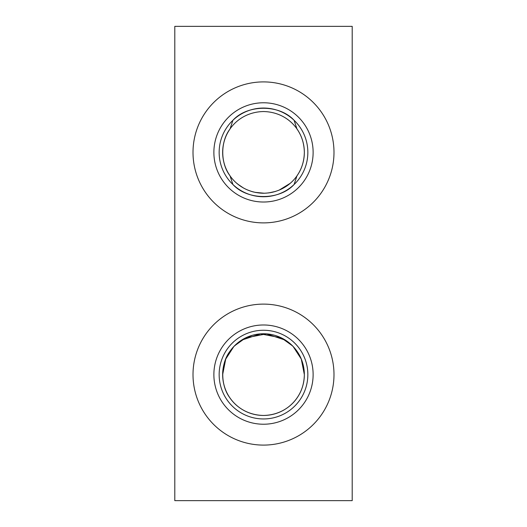 <?xml version="1.0" encoding="UTF-8"?>
<svg xmlns="http://www.w3.org/2000/svg" width="527" height="527" viewBox="0 0 527 527"><rect width="100%" height="100%" fill="white"/><g stroke="black" fill="none" stroke-linecap="round" stroke-linejoin="round"><path stroke-width="0.79" d="M296.958 175.827C301.688 169.193 304.151 161.387 304.349 152.395A40.849 40.849 0 0 1 296.958 175.827L294.112 184.483C279.396 200.583 247.479 200.477 232.888 184.483L230.042 175.827A40.849 40.849 0 0 1 222.651 152.395C222.888 129.668 240.352 111.948 263.48 111.546C286.583 111.908 304.145 129.675 304.349 152.395C304.105 175.043 286.721 192.829 263.579 193.244C240.444 192.922 222.842 175.102 222.651 152.395A40.849 40.849 0 0 1 230.042 128.963C220.332 141.473 220.332 163.317 230.042 175.827M234.462 345.877L245.602 337.886L266.471 333.868L285.515 340.198L292.986 346.338M292.531 345.87L281.392 337.886L260.516 333.868L241.498 340.192L233.856 346.502L225.727 359.065L222.651 374.605A40.849 40.849 0 0 1 263.5 333.756A40.849 40.849 0 0 1 304.349 374.605L301.279 359.071L293.144 346.502M292.828 346.173L290.206 343.703M287.544 341.582L286.009 340.521M268.823 334.105L263.526 333.756M255.516 334.546L253.645 334.968M252.433 335.284L246.228 337.59M241.3 340.317L239.699 341.41M236.564 343.9L233.869 346.489M296.958 351.173C301.688 357.807 304.151 365.613 304.349 374.605C304.165 383.557 301.701 391.37 296.958 398.037M313.124 152.395A49.624 49.624 0 0 0 263.5 102.772A49.624 49.624 0 0 0 213.876 152.395A49.624 49.624 0 0 0 263.5 202.019A49.624 49.624 0 0 0 313.124 152.395M307.847 152.395A44.347 44.347 0 0 0 263.5 108.048A44.347 44.347 0 0 0 219.153 152.395A44.347 44.347 0 0 0 263.5 196.742A44.347 44.347 0 0 0 307.847 152.395M333.993 152.395A70.493 70.493 0 0 0 263.5 81.902A70.493 70.493 0 0 0 193.007 152.395A70.493 70.493 0 0 0 263.5 222.888A70.493 70.493 0 0 0 333.993 152.395M296.958 128.963A40.849 40.849 0 0 1 304.349 152.395C304.165 143.443 301.701 135.63 296.958 128.963L294.112 120.308C279.521 104.306 247.604 104.208 232.888 120.308L230.042 128.963M290.403 183.126L287.353 185.557M286.201 186.354L279.956 189.779M275.469 191.453L272.13 192.322M271.365 192.48L268.454 192.941M264.218 193.238L254.91 192.329M251.662 191.485L247.005 189.766M244.264 188.429L241.616 186.887M239.489 185.438L236.748 183.264M307.847 374.605A44.347 44.347 0 0 0 263.5 330.258A44.347 44.347 0 0 0 219.153 374.605A44.347 44.347 0 0 0 263.5 418.952A44.347 44.347 0 0 0 307.847 374.605M313.124 374.605A49.624 49.624 0 0 0 263.5 324.981A49.624 49.624 0 0 0 213.876 374.605A49.624 49.624 0 0 0 263.5 424.228A49.624 49.624 0 0 0 313.124 374.605M333.993 374.605A70.493 70.493 0 0 0 263.5 304.112A70.493 70.493 0 0 0 193.007 374.605A70.493 70.493 0 0 0 263.5 445.098A70.493 70.493 0 0 0 333.993 374.605M230.042 398.037C220.332 385.527 220.332 363.683 230.042 351.173M352.201 500.65L352.201 26.35L174.799 26.35L174.799 500.65L352.201 500.65M222.651 374.605C222.888 397.332 240.352 415.052 263.48 415.454C286.583 415.092 304.145 397.325 304.349 374.605A40.849 40.849 0 0 1 263.5 415.454A40.849 40.849 0 0 1 222.651 374.605M237.947 184.259L243.375 187.941M252.538 191.742L253.704 192.052M255.503 192.454L263.52 193.244M268.856 192.889L275.581 191.413M279.093 190.148L290.14 183.356"/></g></svg>
